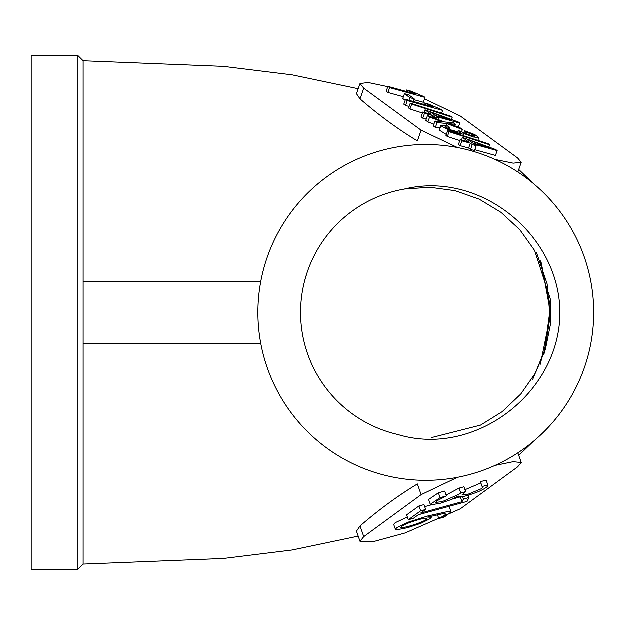 <?xml version="1.0" encoding="UTF-8"?>
<svg xmlns="http://www.w3.org/2000/svg" width="625" height="625" viewBox="0 0 625 625"><rect width="100%" height="100%" fill="white"/><g stroke="black" fill="none" stroke-linecap="round" stroke-linejoin="round"><path stroke-width="0.94" d="M260.844 281.352L83.172 281.352L83.172 60.844L77.977 55.656L31.25 55.656L31.25 569.344L77.977 569.344L77.977 55.656M358.266 536.195L292.242 550.055L223.484 558.539L83.172 564.156L83.172 281.352M457.555 147.617L421.164 130.273L417.438 140.984C398.109 129.32 378.992 115.32 360.094 98.977L356.539 93.766L360.07 83.609L368.188 82.578L387.836 86.734M495 465.508L513.266 461.758L521.297 462.617L517.703 466.93L460.359 508.898L405.195 533.023L374.039 541.516L360.07 541.391L356.539 531.234L360.094 526.023C378.992 509.68 398.109 495.68 417.438 484.016L421.164 494.727L457.555 477.383M425.063 97.5L389.672 87.711L387.938 86.438L415.523 94.062L406.789 90.039L410.992 91.203L423.953 96.68L425.063 97.5L423.375 102.352L413.953 99.75M403.438 96.836L387.977 92.562L386.25 91.289L387.938 86.438M405.203 100.375L402.82 98.617L404.508 93.758L408.867 94.969L414.242 98.922L413.328 101.555M409.148 106.516L405.586 105.531L403.852 104.25L405.547 99.398L433.133 107.031L424.391 103L423.875 104.469M422.453 113.078L410.023 109.062L408.625 108.031L410.313 103.18L450.875 116.289L452.281 117.32L451.523 119.492M426.266 119.18L422.836 118.227L421.102 116.953L422.797 112.102L431.234 114.437L425.078 109.898L424.172 112.484M433.93 124.25L427.945 121.992L425.828 120.43L427.516 115.578L444.531 122.016L453.367 122.859L455.5 124.43L454.969 125.961M440.141 127.953L435.438 127.508L433.336 125.961L435.023 121.109A4936.633 701.203 -160.8 0 1 442.219 121.883L429.633 117.133L427.945 121.992M424.578 98.898L460.359 116.102L517.703 158.07L521.297 162.383L513.266 163.242L495 159.492M421.164 130.273L363.812 88.297L360.07 83.609M462.477 137.438L495.789 149.625L497.211 150.672L474.336 144.344L476.258 145.758L474.57 150.617L470.602 149.516L468.687 148.102L460.242 145.766L458.508 144.492L460.203 139.641L468.641 141.977L462.477 137.438L461.578 140.023M497.211 150.672L495.516 155.523L474.852 149.805M459.859 140.625L447.43 136.609L446.031 135.57L447.719 130.719L488.281 143.828L489.687 144.859L488.93 147.031M446.383 134.555L439.359 130.195L441.047 125.344L447.516 125.984L449.836 127.422L449.156 129.375M540.453 364.242L550.742 313.672L541.359 262.93M532.703 379.609L545.148 349.188L550.078 316.68L547.18 283.938L536.617 252.828M540.109 260.031L550.523 306.688L544.094 354.07M397.789 434.547A125.234 125.234 0 0 1 404.344 189.125C480.188 170.492 559.641 234.891 559.945 312.5C560.008 392.773 474.906 458.023 397.789 434.547M431.328 437.703L480.586 425.188L502.289 411.695L520.844 394.07L535.453 373.094L545.438 349.578L550.477 324.531L550.344 299.008L534.719 250.641L519.906 229.844L501.133 212.477L479.242 199.234L455.109 190.742L429.836 187.328L404.344 189.125M425.844 480.406A167.906 167.906 0 0 1 280.43 228.547A167.906 167.906 0 0 1 571.258 228.547A167.906 167.906 0 0 1 425.844 480.406M429.633 117.133L427.516 115.578M455.5 124.43L449.016 123.711A5744.445 815.945 19.2 0 0 460.328 127.984L462.445 129.539L461.742 131.578M462.445 129.539L446.641 123.562L445.937 125.602M446.641 123.562L437.125 122.648L435.438 127.508M437.125 122.648L435.023 121.109M472.609 143.07L488.555 147.484L468.148 139.789L472.609 143.07M476.258 145.758L472.297 144.664L470.375 143.25L468.687 148.102M470.375 143.25L461.93 140.914L460.242 145.766M461.93 140.914L460.203 139.641M472.297 144.664L470.602 149.516M489.687 144.859L449.117 131.75L447.43 136.609M449.117 131.75L447.719 130.719M449.836 127.422L445.117 126.883L449.867 129.672L460.031 132.508L460.586 132.32L458.258 130.531L471.281 135.688L474.57 136.297L474.984 136.148L474.453 135.492L465.523 131.836L464.547 130.773L463.852 132.773M464.547 130.773L474.797 134.633L478.883 137.609L473.367 137.078L463.859 133.555L462.828 134.172L457.852 133.109L448.695 129.961L442.055 126.547L441.047 125.344M458.258 130.531L457.688 132.18M465.523 131.836L464.992 133.359M435.203 115.531L451.156 119.945L430.742 112.25L435.203 115.531M425.078 109.898L458.383 122.086L459.805 123.133L436.938 116.805L438.852 118.219L434.891 117.125L432.969 115.711L432.375 117.414M432.969 115.711L424.523 113.375L422.836 118.227M424.523 113.375L422.797 112.102M459.805 123.133L458.375 127.242M438.852 118.219L438.344 119.672M434.891 117.125L434.508 118.219M452.281 117.32L411.719 104.211L410.023 109.062M411.719 104.211L410.313 103.18M424.391 103L428.586 104.156L441.555 109.641L442.672 110.461L441.68 113.312M442.672 110.461L407.273 100.672L405.586 105.531M407.273 100.672L405.547 99.398M414.242 98.922L409.883 97.719L408.969 100.344M409.883 97.719L404.508 93.758M389.672 87.711L387.977 92.562M406.789 90.039L406.281 91.508M360.07 541.391L363.812 536.703L421.164 494.727M482.164 486.602L487.828 485.047C488.773 486.227 485.539 488.5 478.141 491.859C465.18 496.711 458.586 498.117 458.352 496.062L450.508 499.906L440.469 503.289L431.141 504.875L430.352 504.406L428.664 499.555L438.445 492.883L444.742 491.164L446.43 496.016L437.086 500.844L435.656 502.469L442.273 501.711L459 494.359L460.812 493.047L459.125 488.195L463.992 486.859L465.68 491.719L462 495.039L468.289 494.234L481.641 488.695L482.922 487.078L482.164 486.602L480.477 481.75L486.141 480.195L488.023 485.305L486.141 480.195M446.117 495.125L459.125 488.195M465.016 489.797L480.914 483.023M462.094 501.797L463.516 499.117L468.984 497.617L467.125 501.477L418.352 514.836L413.375 518.43L408.336 519.805L406.648 514.953L418.992 506.055L424.031 504.672L425.719 509.523L420.719 513.133L462.094 501.797L460.453 497.078M424.742 506.711L431.336 504.906M452.242 499.18L459.711 497.133M393.773 524.516L395.234 522.781L407.383 517.07M447.938 506.734L449.422 507.242L451.117 512.102M438.852 518.617L444.531 515.453L445.719 514.031L442.93 513.766L427.711 517.156L431.398 517.289L430.109 518.781L421.047 523.32L407.531 527.797L396.969 529.82L395.461 529.375L396.922 527.633L408.578 522.109L427.938 516L447.461 511.695L451.109 512.102L444.25 517.133L438.852 518.617L437.492 514.711M419.445 519.5C408.961 522.492 402.742 525.141 400.789 527.438C402.719 529.195 428.742 520.453 426.664 518.656C426.25 518.047 423.844 518.328 419.445 519.5M408.336 519.805L420.688 510.906L418.992 506.055M420.688 510.906L425.719 509.523M463.516 499.117L462.68 496.719M468.984 497.617L468.188 495.344M430.352 504.406L440.133 497.742L438.445 492.883M440.133 497.742L446.43 496.016M460.812 493.047L465.68 491.719M458.211 496.688L458.352 496.062M260.844 343.648L83.172 343.648M360.094 98.977L363.812 88.297M360.094 526.023L363.812 536.703M518.805 455.461L532.961 441.805M532.961 183.195L518.805 169.539M358.266 88.805L292.25 74.945L223.484 66.461L83.172 60.844M305.414 346.852L306.945 351.82M304.633 281.016L306.945 273.18M83.172 564.156L77.977 569.344M521.297 162.383L517.914 172.086M477.891 140.469L478.891 137.609M463.336 135.766L463.938 134.023M521.297 462.617L517.914 452.914M431.039 516.266L431.398 517.289M393.766 524.523L395.453 529.375M458.055 496.211L458.203 496.648"/></g></svg>
